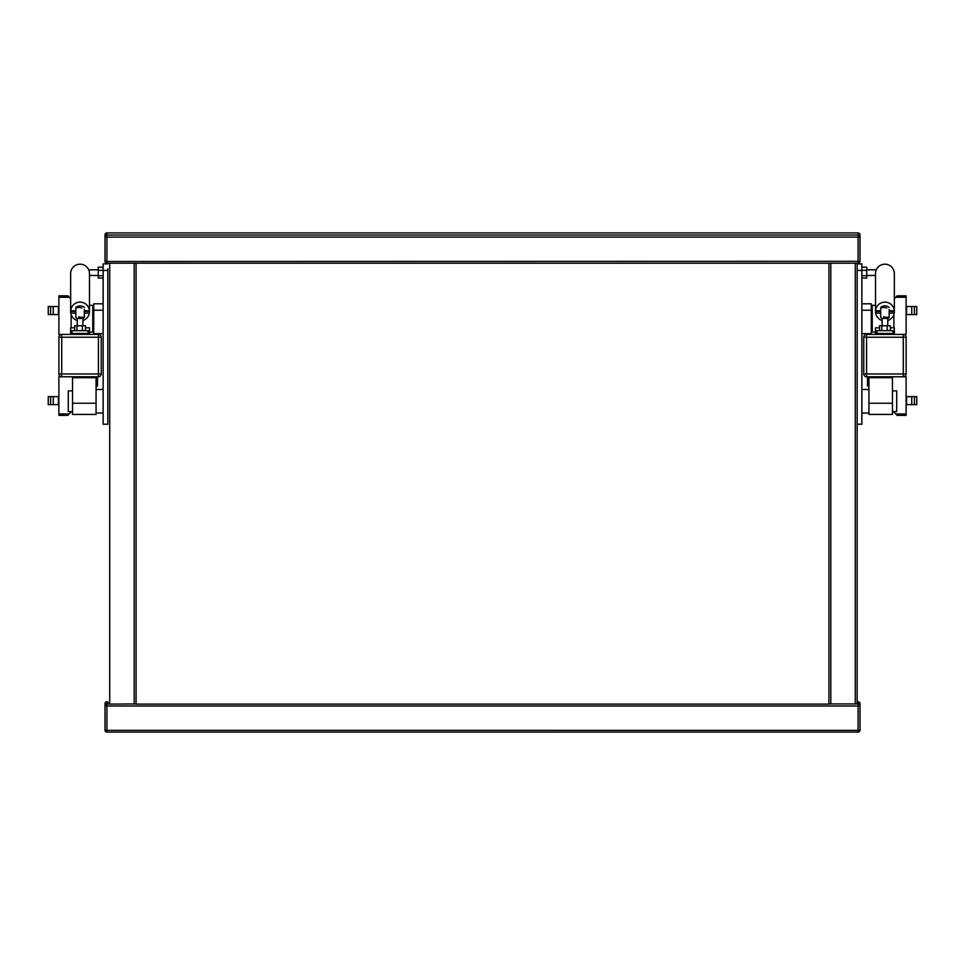<?xml version="1.0" encoding="UTF-8"?>
<svg xmlns="http://www.w3.org/2000/svg" width="965" height="965" viewBox="0 0 965 965"><rect width="100%" height="100%" fill="white"/><g stroke="black" fill="none" stroke-linecap="round" stroke-linejoin="round"><path stroke-width="1.45" d="M875.52 332.093L872.227 332.093L872.227 305.35L875.52 305.35M893.88 314.518L893.88 327.823M89.48 305.35L92.773 305.35L92.773 332.093L89.48 332.093M71.121 327.823L71.121 314.518M78.66 316.761A6.586 4.499 22.8 0 0 84.305 316.834L84.305 317.521A6.586 6.586 0 0 1 82.894 318.426L77.248 318.426L77.248 325.748M81.928 308.04A6.586 4.801 18.2 0 0 75.837 308.161L75.837 317.521A6.586 6.586 0 0 0 77.248 318.426M883.53 316.761A6.586 4.499 22.8 0 0 889.163 316.834L889.163 317.521A6.586 6.586 0 0 1 887.752 318.426L882.106 318.426L882.106 325.748M886.799 308.04A6.586 4.801 18.2 0 0 880.695 308.161L880.695 317.521A6.586 6.586 0 0 0 882.106 318.426M879.513 327.823L875.52 327.823L875.52 334.409M894.35 298.643L897.173 295.821L906.111 295.821L906.111 334.409L866.57 334.409A2.823 2.823 0 0 0 863.747 337.231L863.747 373.95A2.823 2.823 0 0 0 866.57 376.772L903.288 376.772A2.823 2.823 0 0 0 906.111 373.95L906.111 337.231A2.823 2.823 0 0 0 903.288 334.409L903.288 373.95L866.57 373.95L866.57 337.231L863.747 337.231M867.511 334.409L867.511 333.649M906.581 314.554L906.581 306.544L916.75 306.544L916.75 314.554L906.581 314.554M914.398 306.544L914.398 314.554M911.756 306.544L911.756 314.554M906.111 373.95L903.288 373.95L903.288 376.772L906.111 376.772L906.111 415.372L897.173 415.372L895.761 413.961L906.111 413.961M893.409 411.597L895.761 413.961M868.934 387.122L867.511 385.711L867.511 376.772M911.756 404.637L906.581 404.637L906.581 396.639L916.75 396.639L916.75 404.637L911.756 404.637L911.756 396.639M914.398 404.637L914.398 396.639M894.35 334.409L894.35 327.823L890.345 327.823M885.774 264.217L884.085 264.217M889.163 309.391L889.163 316.834M880.695 311.623A9.409 0.893 180 0 1 875.52 310.827L875.52 312.515A9.409 0.893 180 0 0 880.695 313.311L880.695 311.164M892.939 330.645L876.932 330.645L876.932 333.468L892.939 333.468L892.939 330.645M889.163 311.164L889.163 313.311A9.409 0.893 180 0 0 894.35 312.515A9.409 0.893 180 0 0 894.314 312.431M890.345 330.645L890.345 325.748L879.513 325.748L879.513 330.645M881.817 325.748L881.817 330.645M887.233 325.748L887.233 330.645M894.35 312.515L894.35 273.553A9.409 9.373 180 0 0 884.929 264.181A9.409 9.373 180 0 0 875.52 273.553L875.52 310.827A9.409 0.893 180 0 1 875.557 310.742A9.409 9.373 0 0 1 894.314 310.742A9.409 0.893 180 0 1 894.35 310.827A9.409 0.893 180 0 1 889.163 311.623M894.29 312.612A9.409 9.373 0 0 1 887.752 320.525M894.314 310.742L889.163 310.742M880.695 310.742L875.557 310.742M882.106 320.525A9.409 9.373 0 0 1 875.569 312.612M89.48 334.409L89.48 327.823L85.487 327.823M74.655 327.823L70.65 327.823L70.65 334.409M71.591 411.597L67.827 415.372L58.889 415.372L58.889 376.772L98.43 376.772A2.823 2.823 0 0 0 101.253 373.95L101.253 337.231A2.823 2.823 0 0 0 98.43 334.409L61.712 334.409A2.823 2.823 0 0 0 58.889 337.231L58.889 373.95A2.823 2.823 0 0 0 61.712 376.772L61.712 337.231L98.43 337.231L98.43 373.95L101.253 373.95M97.489 376.772L97.489 385.711L96.066 387.122M58.419 396.639L58.419 404.637L48.25 404.637L48.25 396.639L58.419 396.639M50.602 404.637L50.602 396.639M53.244 404.637L53.244 396.639M58.889 337.231L61.712 337.231L61.712 334.409L58.889 334.409L58.889 295.821L67.827 295.821L69.239 297.232L58.889 297.232M70.65 298.643L69.239 297.232M97.489 334.409L97.489 333.649M53.244 306.544L58.419 306.544L58.419 314.554L48.25 314.554L48.25 306.544L53.244 306.544L53.244 314.554M50.602 306.544L50.602 314.554M80.915 264.217L79.227 264.217M84.305 309.391L84.305 316.834M75.837 311.623A9.409 0.893 180 0 1 70.65 310.827L70.65 312.515A9.409 0.893 180 0 0 75.837 313.311L75.837 311.164M88.068 330.645L72.061 330.645L72.061 333.468L88.068 333.468L88.068 330.645M84.305 311.164L84.305 313.311A9.409 0.893 180 0 0 89.48 312.515A9.409 0.893 180 0 0 89.443 312.431M85.487 330.645L85.487 325.748L74.655 325.748L74.655 330.645M76.947 325.748L76.947 330.645M82.363 325.748L82.363 330.645M89.48 312.515L89.48 273.553A9.409 9.373 180 0 0 80.071 264.181A9.409 9.373 180 0 0 70.65 273.553L70.65 310.827A9.409 0.893 180 0 1 70.686 310.742A9.409 9.373 0 0 1 89.443 310.742A9.409 0.893 180 0 1 89.48 310.827A9.409 0.893 180 0 1 84.305 311.623M89.431 312.612A9.409 9.373 0 0 1 82.894 320.525M89.443 310.742L84.305 310.742M75.837 310.742L70.686 310.742M77.248 320.525A9.409 9.373 0 0 1 70.71 312.612M107.839 270.429L103.134 270.429L103.134 424.226L107.839 424.226L107.839 268.789M103.134 270.429L103.134 263.867L107.839 263.867M103.134 310.199L93.714 310.199L93.714 333.649L103.134 333.649M93.714 310.199L93.714 303.806L103.134 303.806M72.532 390.897L68.298 390.897L68.298 411.597L72.532 411.597M79.6 376.772L79.6 377.713L72.532 377.713L72.532 414.431L96.066 414.431L96.066 377.713L84.305 377.713L84.305 376.772M84.305 377.713L79.6 377.713M103.134 270.345L98.237 270.345L98.237 267.221L103.134 267.221M98.237 270.345L98.237 278.053L103.134 278.053M103.134 275.749L98.237 275.749M107.839 703.244L107.839 702.508M858.102 263.192A1.882 1.882 0 0 0 859.984 261.31L859.984 234.797A1.882 1.87 180 0 0 858.102 232.927L858.102 235.05L106.898 235.05L106.898 237.101L105.016 236.932A1.882 1.87 0 0 1 106.898 235.05L106.898 232.927L107.839 232.927L106.898 232.915A1.882 1.87 180 0 0 105.016 234.797L105.016 261.31A1.882 1.882 0 0 0 106.898 263.192L858.102 263.192L858.102 237.101L106.898 237.101L106.898 261.479L859.984 261.31A1.882 1.87 0 0 1 858.102 263.192L107.839 263.192L857.161 263.192L857.161 424.226L861.866 424.226L861.866 263.867L857.161 263.867L857.161 703.943L828.923 703.943M857.161 263.192L857.161 703.244M861.866 270.429L857.161 270.429M861.866 303.806L871.286 303.806L871.286 310.199L861.866 310.199M861.866 333.649L871.286 333.649L871.286 310.199M892.468 411.597L896.702 411.597L896.702 390.897L892.468 390.897M880.695 376.772L880.695 377.713L868.934 377.713L868.934 414.431L892.468 414.431L892.468 377.713L885.4 377.713L885.4 376.772M885.4 377.713L880.695 377.713M861.866 278.053L866.763 278.053L866.763 270.345L861.866 270.345M866.763 270.345L866.763 267.221L861.866 267.221M861.866 275.749L866.763 275.749M136.077 702.508L136.077 263.192M858.102 732.073L857.161 732.073L858.102 732.073A1.882 1.882 0 0 0 859.984 730.203A1.882 1.87 0 0 1 858.102 732.073L858.102 705.982L106.898 705.982L106.898 730.372L858.102 730.372L859.984 730.203L859.984 703.69A1.882 1.87 180 0 0 858.102 701.808L857.161 701.808L858.102 701.808L858.102 703.943L857.161 703.943M109.721 263.349L109.721 704.112L106.898 703.943L106.898 705.982L105.016 705.825A1.882 1.87 0 0 1 106.898 703.943L106.898 701.808L107.839 701.808L106.898 701.808A1.882 1.87 180 0 0 105.016 703.69L105.016 730.203L106.898 730.372L106.898 732.085L857.161 732.073L106.898 732.085A1.882 1.87 0 0 1 105.016 730.203A1.882 1.882 0 0 0 106.898 732.085L106.898 732.085M136.077 263.349L136.077 704.112L828.923 704.112L828.923 263.192M109.721 704.112L136.077 703.943M856.051 263.192L852.204 263.192M833.881 263.192L830.033 263.192M112.796 263.192L108.948 263.192M134.967 263.192L131.119 263.192M868.934 334.409L868.934 333.649M895.761 297.232L906.111 297.232M868.934 376.772L868.934 377.713M863.747 373.95L866.57 373.95L866.57 376.772M906.111 337.231L866.57 337.231L866.57 334.409M96.066 376.772L96.066 377.713M69.239 413.961L58.889 413.961M96.066 334.409L96.066 333.649M101.253 337.231L98.43 337.231L98.43 334.409M58.889 373.95L98.43 373.95L98.43 376.772M96.066 403.249L72.532 403.249M892.468 403.249L868.934 403.249M858.102 703.943A1.882 1.87 0 0 1 859.984 705.825L858.102 705.982L858.102 703.943M858.102 232.927L857.161 232.927L858.102 232.927A1.882 1.882 0 0 1 859.984 234.797M107.839 232.927L857.161 232.927L107.839 232.915M858.102 235.05A1.882 1.87 0 0 1 859.984 236.932L858.102 237.101L858.102 235.05M106.898 263.192A1.882 1.87 0 0 1 105.016 261.31L106.898 261.479L106.898 263.192L107.839 263.192M134.195 263.349L134.195 704.112M830.805 263.349L830.805 704.112M855.279 263.349L855.279 704.112M872.227 311.188L871.286 311.188M92.773 311.188L93.714 311.188M889.163 307.425A6.586 6.586 0 0 0 880.695 307.425M887.752 333.468L887.752 334.409M887.752 318.426L887.752 325.748M882.106 333.468L882.106 334.409M84.305 307.425A6.586 6.586 0 0 0 75.837 307.425M82.894 333.468L82.894 334.409M82.894 318.426L82.894 325.748M77.248 333.468L77.248 334.409M92.773 326.254L93.714 326.254M96.066 389.486L103.134 389.486M96.066 413.02L103.134 413.02M89.48 275.459L98.237 275.459M88.696 269.814L98.237 269.814M872.227 326.254L871.286 326.254M861.866 389.486L868.934 389.486M861.866 413.02L868.934 413.02M866.763 275.459L875.52 275.459M866.763 269.814L876.304 269.814M859.984 703.69A1.882 1.882 0 0 0 858.102 701.808M106.898 701.808A1.882 1.882 0 0 0 105.016 703.69M106.898 232.915A1.882 1.882 0 0 0 105.016 234.797"/></g></svg>
